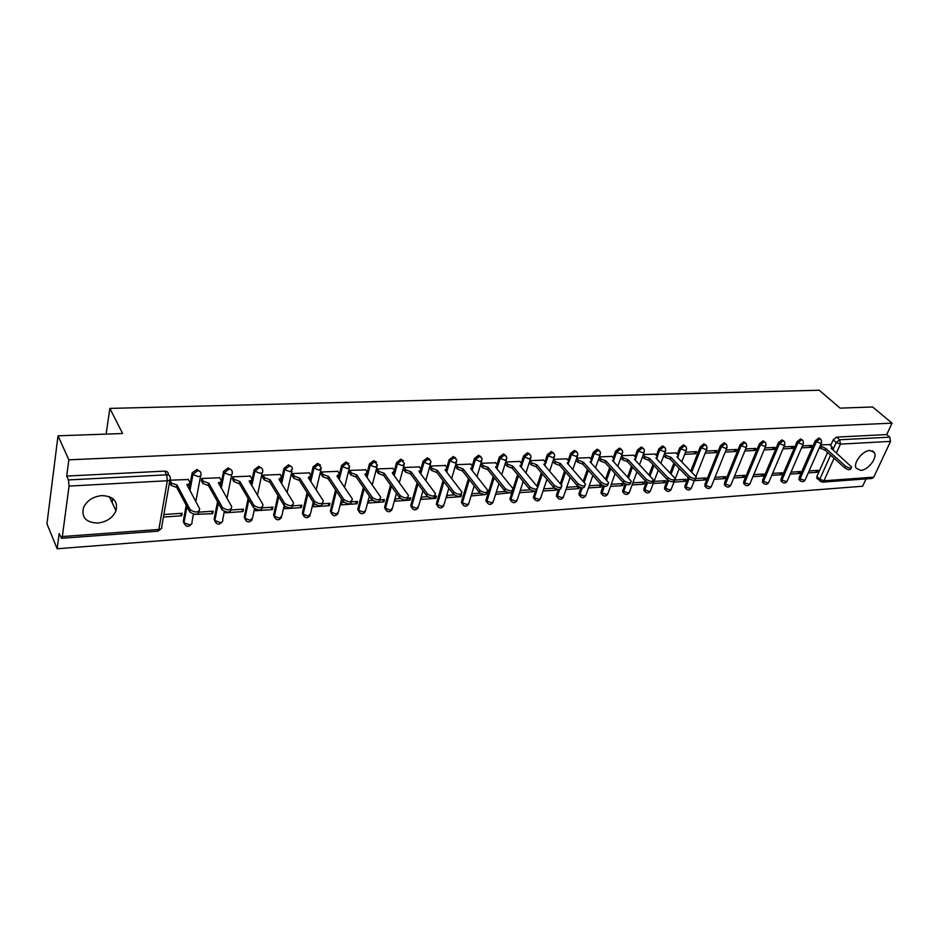 <?xml version="1.0" encoding="UTF-8"?>
<svg xmlns="http://www.w3.org/2000/svg" width="939" height="939" viewBox="0 0 939 939"><rect width="100%" height="100%" fill="white"/><g stroke="black" fill="none" stroke-linecap="round" stroke-linejoin="round"><path stroke-width="1.41" d="M97.785 523.058C106.659 521.943 112.727 517.87 115.99 510.828C118.126 501.262 113.408 496.179 101.846 495.581C93.149 496.567 87.069 500.499 83.594 507.377C81.177 517.342 85.907 522.565 97.785 523.058M860.723 470.38C868.106 470.263 877.765 457.669 874.326 452.551L869.913 450.485C862.565 450.52 852.858 463.091 856.168 468.221L860.723 470.38M200.23 471.648L196.826 469.488L192.202 472.845L192.835 474.465L197.554 470.779C199.972 470.862 201.11 471.953 200.958 474.042C201.509 475.486 200.594 476.343 198.211 476.613L192.835 474.465L189.854 490.663M231.405 469.969L228.142 467.904L223.529 471.366L224.233 472.822L228.881 469.183C231.252 469.265 232.344 470.333 232.156 472.399C232.743 473.819 231.874 474.664 229.562 474.934L224.233 472.822L221.205 488.186M261.828 468.326L258.683 466.354L254.105 469.934L254.868 471.214L259.457 467.61C261.746 467.704 262.791 468.761 262.603 470.779C263.213 472.211 262.392 473.045 260.138 473.303L254.868 471.214L251.793 485.85M291.513 466.73L288.496 464.852L283.965 468.397L284.752 469.641L289.282 466.084C291.442 466.155 292.463 467.153 292.334 469.077L289.975 471.707L284.752 469.641L281.653 483.62M320.492 465.181L317.593 463.373L313.121 466.883L313.931 468.115L318.403 464.605L321.384 467.857L319.107 470.157L313.931 468.115L310.797 481.507M348.792 463.666L346.01 461.941L341.596 465.404L342.43 466.613L346.843 463.15L349.742 466.437L347.547 468.631L342.43 466.613L339.261 479.477M376.445 462.188L373.757 460.533L369.403 463.96L370.248 465.157L374.614 461.73L377.443 465.04L375.318 467.153L370.248 465.157L367.067 477.528M403.453 460.744L400.871 459.159L396.575 462.54L397.443 463.725L401.739 460.345L404.498 463.678L402.455 465.697L397.443 463.725L394.239 475.662M429.862 459.347L427.374 457.821L423.125 461.166L424.005 462.328L428.254 458.983L430.837 461.155L430.942 462.34L428.982 464.277L424.005 462.328L420.789 473.866M455.673 457.986L453.267 456.507L449.077 459.817L449.969 460.967L454.171 457.657L456.659 459.687L456.8 461.049L454.899 462.892L449.969 460.967L446.741 472.129M480.909 456.647L478.597 455.227L474.453 458.502L475.369 459.641L479.512 456.366L481.907 458.267L482.071 459.77L480.24 461.542L475.369 459.641L472.117 470.451M505.593 455.345L503.363 453.971L499.266 457.211L500.194 458.338L504.302 455.098L506.602 456.87L506.802 458.525L505.029 460.216L500.194 458.338L496.942 468.819M529.749 454.077L527.601 452.751L523.539 455.943L524.49 457.058L528.54 453.854L530.758 455.509L530.981 457.305L529.279 458.925L524.49 457.058L521.215 467.246M553.376 452.833L551.299 451.542L547.296 454.711L548.247 455.814L552.261 452.645L554.397 454.183L554.644 456.108L553.001 457.657L548.247 455.814L545.805 463.22M576.511 451.624L574.504 450.368L570.548 453.502L571.511 454.593L575.478 451.459L577.532 452.891L577.814 454.934L576.217 456.413L571.511 454.593L569.093 461.73M599.164 450.438L597.216 449.218L593.307 452.316L594.281 453.396L598.202 450.297L600.174 451.636L600.491 453.783L598.953 455.192L594.281 453.396L591.863 460.333M621.336 449.276L619.458 448.103L615.597 451.166L616.583 452.222L620.444 449.159L622.346 450.403L622.686 452.657L621.195 454.007L616.583 452.222L614.153 459.007M643.062 448.149L641.243 446.999L637.417 450.027L638.414 451.072L642.241 448.044L644.06 449.206L644.436 451.553L642.992 452.844L638.414 451.072L635.973 457.716M664.331 446.999L662.582 445.919L658.791 448.912L659.8 449.957L663.591 446.952L665.34 448.044L665.728 450.474L664.343 451.694L659.8 449.957L657.359 456.46M685.27 445.978L683.486 444.863L679.742 447.833L680.752 448.854L684.496 445.884L686.186 446.894L686.597 449.405L685.259 450.579L680.752 448.854L678.31 455.239M705.752 444.933L703.968 443.818L700.271 446.764L701.292 447.774L705.001 444.828L706.609 445.779L707.055 448.361L705.752 449.488L701.292 447.774L691.773 472.047M725.824 443.901L724.051 442.809L720.389 445.72L721.422 446.718L725.084 443.807L726.633 444.687L727.103 447.34L725.847 448.408L721.422 446.718L705.917 485.44L710.271 487.118L711.539 485.991L726.763 448.173M745.496 442.891L743.747 441.811L740.12 444.687L741.153 445.685L744.78 442.797L746.27 443.631L746.751 446.33L745.543 447.363L741.153 445.685L725.483 484.043L729.803 485.709L731.023 484.63L746.435 447.128M764.792 441.905L763.043 440.825L759.451 443.689L760.496 444.663L764.088 441.811L765.52 442.586L766.024 445.344L764.851 446.33L760.496 444.663L744.686 482.681L748.958 484.324L750.144 483.292L765.719 446.107M783.713 440.931L781.976 439.875L778.431 442.703L779.476 443.678L783.032 440.837L784.405 441.565L784.934 444.382L783.795 445.309L779.476 443.678L763.513 481.343L767.762 482.975L768.912 481.989L784.628 445.098M802.282 439.98L800.556 438.936L797.035 441.729L798.091 442.692L801.613 439.886L802.927 440.567L803.479 443.431L802.376 444.323L798.091 442.692L781.987 480.029L786.201 481.637L787.316 480.698L803.174 444.112M820.486 439.053L818.773 438.008L815.287 440.79L816.355 441.741L819.829 438.959L821.097 439.593L821.672 442.492L820.604 443.349L816.355 441.741L800.122 478.737L804.3 480.334L805.38 479.43L821.379 443.138M58.018 435.813L122.633 433.525L109.863 408.418L819.195 390.237L840.1 408.136L872.66 406.986L892.05 423.16L68.852 459.84L58.018 435.813L46.95 523.833L57.15 548.763L862.636 486.238L866.063 478.902M57.15 548.763L59.157 533.505L61.505 538.293L62.338 536.533L69.052 486.085L68.43 479.935L166.684 474.817C169.173 474.899 170.358 475.991 170.241 478.115C170.757 479.583 169.795 480.451 167.342 480.745L69.052 486.085M68.852 459.84L66.716 476.073L68.43 479.935M817.317 478.808L816.883 476.507L827.599 452.457M830.698 445.485L833.21 439.851L836.215 442.515L839.666 439.757L889.773 437.151L890.548 441.389L873.763 477.153L872.002 478.467L822.4 482.13M889.773 437.151L886.733 434.569L892.05 423.16M790.169 474.125L799.512 473.491L797.634 471.73M799.512 473.491L800.368 471.542L791.014 472.176M801.542 447.868L810.944 447.351L808.937 445.52M810.944 447.351L811.812 445.368L802.411 445.884M771.717 475.392L781.342 474.735L779.476 472.951M781.342 474.735L782.187 472.775L772.551 473.42M783.009 448.901L792.68 448.361L790.673 446.518M792.68 448.361L793.537 446.365L783.865 446.882M752.914 476.672L762.82 476.003L760.966 474.207M762.82 476.003L763.665 474.019L753.747 474.688M764.111 449.945L774.065 449.394L772.069 447.527M774.065 449.394L774.921 447.375L764.956 447.915M733.758 477.986L743.958 477.294L742.103 475.474M743.958 477.294L744.78 475.298L734.58 475.991M744.838 451.002L755.097 450.438L753.113 448.56M755.097 450.438L755.942 448.396L745.683 448.959M714.215 479.324L724.72 478.608L722.877 476.777M724.72 478.608L725.53 476.601L715.037 477.305M725.19 452.093L735.742 451.506L733.782 449.605M735.742 451.506L736.587 449.452L726.023 450.027M694.297 480.686L705.107 479.946L703.276 478.092M705.107 479.946L705.917 477.916L695.717 478.608M705.142 453.197L716.011 452.598L714.063 450.673M716.011 452.598L716.844 450.52L705.964 451.107M673.979 482.083L685.094 481.32L683.299 479.442M685.094 481.32L685.904 479.266L674.777 480.017M684.695 454.335L695.893 453.713L693.956 451.765M695.893 453.713L696.715 451.612L685.517 452.222M653.251 483.503L664.695 482.716L662.911 480.827M664.695 482.716L665.493 480.651L654.037 481.425M676.103 452.927L664.636 453.361M632.1 484.947L643.884 484.137L642.112 482.223M643.884 484.137L644.67 482.059L632.874 482.846M655.14 454.065L643.332 454.511M610.514 486.425L622.651 485.592L620.89 483.655M622.651 485.592L623.426 483.491L611.277 484.313M633.755 455.227L621.595 455.697M588.483 487.94L600.983 487.083L599.235 485.123M600.983 487.083L601.688 485.087M611.911 456.413L599.387 456.894M565.994 489.477L578.858 488.597L577.133 486.613M578.858 488.597L579.363 487.153M589.622 457.633L576.722 458.126M543.024 491.05L556.275 490.146L554.573 488.139M556.275 490.146L556.604 489.16M566.851 458.866L553.564 459.382M519.678 492.646L533.211 491.719L532.483 490.851M533.211 491.719L533.422 491.085M543.587 460.133L530.019 460.662M495.827 494.278L509.278 492.869M519.83 461.436L505.945 461.965M480.111 493.163L472.129 493.703L471.448 495.945L485.275 494.595M495.534 462.751L481.355 463.303L480.897 465.591M454.147 494.912L447.21 495.381L446.541 497.658L460.979 496.661L460.521 496.074M460.979 496.661L461.401 495.252M470.709 464.101L456.201 464.664L455.767 466.988M427.585 496.708L421.728 497.107L421.071 499.395L435.837 498.386L434.921 497.154M435.837 498.386L436.494 496.109L435.062 496.203M445.332 465.486L430.496 466.061L430.062 468.408M400.39 498.539L395.671 498.855L395.037 501.18L410.132 500.147L408.582 497.987M410.132 500.147L410.777 497.846L408.042 498.022M419.369 466.906L404.193 467.493L403.782 469.852M372.548 500.417L369.015 500.663L368.405 503.011L383.84 501.942L382.314 499.759M383.84 501.942L384.462 499.618L380.389 499.888M392.819 468.35L377.278 468.948L376.891 471.343M344.026 502.342L341.749 502.506L341.15 504.865L356.949 503.785L355.458 501.579M356.949 503.785L357.559 501.438L352.055 501.802M365.635 469.829L349.742 470.439L349.367 472.869M314.811 504.313L313.837 504.384L313.274 506.778L329.436 505.675L327.981 503.433M329.436 505.675L330.023 503.292L323.039 503.762M337.829 471.355L321.549 471.977L321.197 474.418M285.21 506.602L284.728 508.738L301.278 507.6L299.858 505.323M301.278 507.6L301.842 505.194L293.297 505.769M309.354 472.904L292.675 473.538L292.346 476.014M255.795 509.372L255.502 510.734L272.451 509.572L271.066 507.271M272.451 509.572L272.991 507.142L262.814 507.823M280.186 474.5L263.108 475.146L262.803 477.646M225.736 511.955L225.571 512.788L242.931 511.591L241.593 509.267M242.931 511.591L243.447 509.138L231.569 509.936M250.314 476.132L232.813 476.789L232.532 479.324M195.007 514.372L212.695 513.668L211.392 511.297M212.695 513.668L213.176 511.18L199.514 512.107M219.714 477.798L201.768 478.467L201.498 481.038M163.492 517.037L181.708 515.793L180.452 513.387M181.708 515.793L182.166 513.269L163.926 514.502M188.34 479.512L169.936 480.205M184.255 523.751L183.281 521.286L186.215 505.299M189.15 489.36L192.119 473.174M215.125 521.591L214.139 519.103L217.543 501.778M220.477 486.907L223.494 471.542M245.243 519.478L244.257 516.978L248.119 498.515M251.042 484.583L254.105 469.946M274.646 517.412L273.636 515.018L277.967 495.475M280.867 482.376L283.965 468.397M303.367 515.394L302.335 513.117L307.112 492.635M309.999 480.263L310.316 478.902M311.067 475.709L313.121 466.883M331.42 513.422L330.434 510.886L335.575 489.958M338.439 478.256L338.627 477.517M339.507 473.902L341.596 465.404M358.827 511.497L357.853 508.95L363.37 487.435M367.29 472.2L369.403 463.96M385.612 509.595L384.65 507.06L390.542 485.04M394.427 470.568L396.575 462.54M411.81 507.753L410.848 505.205L417.104 482.775M420.942 468.995L423.125 461.166M437.41 505.945L436.459 503.398L443.055 480.604M446.858 467.469L449.077 459.817M462.458 504.161L461.519 501.626L468.444 478.526M472.211 465.99L474.453 458.502M486.965 502.424L486.038 499.888L493.28 476.531M497.001 464.535L499.266 457.211M510.945 500.733L509.9 499.278L511.861 492.47M481.331 463.385L483.127 465.627L488.233 467.505L505.288 488.644C509.607 491.496 512.201 491.543 513.058 488.773L517.565 474.629M521.251 463.127L523.539 455.943M534.42 499.067L533.387 497.693L535.277 491.191M536.955 486.085L541.345 472.787M544.984 461.753L547.296 454.711M557.39 497.424L556.51 494.912L558.341 489.536M560.337 483.632L564.609 471.014M568.212 460.415L570.548 453.502M579.903 495.827L579.034 493.315L580.983 487.728M583.213 481.296L587.391 469.312M590.948 459.101L593.307 452.316M601.934 494.266L601.089 491.754L603.202 485.839M605.62 479.066L609.693 467.657M613.214 457.821L615.597 451.166M624.282 493.703L622.569 491.649L625.022 483.89M627.569 476.93L631.548 466.073M635.022 456.577L637.417 450.027M644.659 491.203L643.872 488.738L646.443 481.895M649.06 474.876L652.945 464.523M656.384 455.356L658.791 448.912M665.364 489.724L664.624 487.271L667.488 479.806M670.129 472.904L673.92 463.021M677.312 454.159L679.742 447.833M685.67 488.257L684.965 485.827L688.158 477.705M690.775 471.014L700.271 446.764M705.576 486.825L704.919 484.418L720.389 445.72M725.096 485.428L724.485 483.033L740.12 444.687M744.251 484.055L743.665 481.684L759.451 443.689M763.031 482.705L762.491 480.357L778.431 442.703M781.471 481.378L780.966 479.043L797.035 441.729M799.559 480.075L799.089 477.763L815.287 440.79M106.119 434.111L109.863 408.418M112.117 502.6L112.739 498.527M808.268 472.88L817.353 472.258L815.463 470.521M817.353 472.258L818.209 470.345L809.113 470.955M829.665 444.57L820.604 444.898M66.716 476.073L164.724 471.108C167.212 471.202 168.398 472.294 168.281 474.406L168.691 475.181M886.733 434.569L836.649 437.104L833.21 439.851M601.523 484.97L589.234 485.792M578.307 486.531L566.733 487.318M554.562 488.139L543.751 488.867M530.3 489.771L520.394 490.44M505.487 491.449L496.52 492.048M820.216 445.779L825.862 448.502L824.935 450.215L819.465 447.492M851.297 467.763L850.851 468.725C850.03 470.239 847.976 469.946 844.713 467.833L825.099 450.204M825.862 448.502L845.499 466.108C848.762 468.221 850.816 468.514 851.638 467.012L831.132 448.196L832.353 447.351L829.489 444.405M664.46 453.842L666.068 455.497L670.786 457.223L670.082 459.077L665.364 457.352L663.756 455.685M678.146 456.6L677.841 457.798M695.881 478.186L695.599 478.902C694.743 480.956 692.454 480.756 688.745 478.303L670.082 459.077M670.786 457.223L689.472 476.449C693.193 478.89 695.482 479.09 696.327 477.047L676.949 456.882L678.51 455.661L675.927 452.739M643.18 454.934L644.847 456.671L649.612 458.42L648.708 460.298L644.154 458.537L642.499 456.788M657.136 457.774L656.854 459.054M674.636 479.606L674.366 480.287C673.509 482.411 671.197 482.235 667.418 479.735L648.919 460.286M649.612 458.42L668.134 477.857C671.913 480.345 674.237 480.533 675.094 478.421L655.903 458.068L657.511 456.788L654.964 453.877M621.465 456.037L623.179 457.868L627.991 459.641L627.099 461.53L622.498 459.758L620.796 457.915M635.703 458.971L635.421 460.345M652.934 481.061L652.699 481.695C651.842 483.902 649.483 483.738 645.633 481.202L627.311 461.519M627.991 459.641L646.349 479.301C650.199 481.836 652.558 482.012 653.403 479.806L634.412 459.277L636.079 457.939L633.579 455.039M599.293 457.164L601.066 459.101L605.925 460.885L605.033 462.798L600.397 461.002L598.636 459.054M613.813 460.204L613.519 461.648M630.773 482.552L630.562 483.139C629.705 485.428 627.311 485.287 623.39 482.693L605.244 462.774M605.925 460.885L624.095 480.78C628.015 483.362 630.409 483.515 631.266 481.226L612.474 460.509L614.2 459.112L611.735 456.225M576.663 458.302L578.483 460.345L583.377 462.152L582.72 464.066L577.814 462.27L576.006 460.216M591.453 461.448L591.159 462.974M608.143 484.066L607.944 484.606C607.087 486.989 604.657 486.86 600.667 484.219L582.72 464.066M583.377 462.152L601.359 482.282C605.35 484.923 607.779 485.052 608.636 482.669L590.079 461.777L591.852 460.31L589.446 457.434M553.529 459.464L555.407 461.624L560.36 463.443L559.48 465.392L554.761 463.561L552.895 461.401M568.635 462.727L568.318 464.324M585.009 485.604L584.844 486.109C583.988 488.585 581.523 488.468 577.45 485.78L559.703 465.38M560.36 463.443L578.131 483.82C582.203 486.508 584.668 486.625 585.525 484.148L567.203 463.056L569.034 461.53L566.675 458.666M529.983 460.744L531.838 462.927L536.838 464.77L535.969 466.742L531.204 464.887L529.35 462.704M545.313 464.019L544.984 465.721M561.381 487.188L561.229 487.634C560.372 490.205 557.872 490.111 553.717 487.376L536.192 466.73M536.838 464.77L554.386 485.393C558.541 488.139 561.041 488.233 561.898 485.663L543.822 464.371L545.723 462.774L543.411 459.934M505.921 462.047L507.753 464.265L512.8 466.12L511.943 468.115L507.13 466.237L505.299 464.03M521.485 465.357L521.11 467.117M537.214 488.808L537.085 489.196C536.228 491.86 533.692 491.801 529.455 488.996L512.178 468.103M512.8 466.12L530.112 487.001C534.35 489.806 536.885 489.865 537.742 487.2L519.948 465.721L521.908 464.054L519.654 461.225M488.233 467.505L487.376 469.523L482.529 467.622L480.721 465.38M497.142 466.706L496.719 468.549M512.518 490.451L512.412 490.792C511.555 493.562 508.961 493.515 504.654 490.663L487.623 469.5M513.058 488.773L495.534 467.094L497.564 465.345L495.369 462.54M456.19 464.746L457.962 467.012L463.115 468.925L462.516 470.944L457.363 469.042L455.591 466.765M472.247 468.092L471.777 470.016M487.259 492.142L487.165 492.423C486.308 495.299 483.679 495.276 479.277 492.365L462.516 470.944M463.115 468.925L479.911 490.322C484.313 493.233 486.942 493.257 487.799 490.381L470.58 468.502L472.669 466.671L470.545 463.889M430.473 466.131L432.222 468.444L437.421 470.369L436.588 472.423L431.647 470.486L429.898 468.174M446.8 469.512L446.26 471.507M461.413 493.867L461.342 494.09C460.486 497.071 457.821 497.083 453.326 494.114L436.835 472.411M437.421 470.369L453.936 492.048C458.432 495.017 461.108 495.006 461.953 492.036L445.051 469.934L447.222 468.033L445.156 465.263M404.169 467.563L405.894 469.899L411.141 471.848L410.578 473.913L405.331 471.965L403.606 469.617M420.766 470.955L420.167 473.033M434.968 495.628L434.921 495.792C434.064 498.879 431.341 498.914 426.764 495.898L410.578 473.913M411.141 471.848L427.351 493.808C431.94 496.837 434.663 496.801 435.52 493.714L418.958 471.401L421.2 469.418L419.193 466.671M377.267 469.019L378.945 471.39L384.251 473.362L383.441 475.463L378.405 473.479L376.715 471.108M394.145 472.434L393.464 474.594M407.902 497.424L407.878 497.529C407.021 500.745 404.251 500.804 399.58 497.717L383.699 475.451M384.251 473.362L400.155 495.604C404.838 498.691 407.608 498.632 408.453 495.428L392.244 472.916L394.58 470.826L392.643 468.115M349.719 470.509L351.374 472.916L356.738 474.911L356.21 477.024L350.846 475.028L349.191 472.61M366.903 473.949L366.128 476.179M380.201 499.266L380.189 499.313C379.333 502.647 376.516 502.729 371.738 499.583L356.21 477.024M356.738 474.911L372.29 497.459C377.079 500.604 379.896 500.51 380.753 497.189L364.919 474.453L367.325 472.27L365.471 469.594M321.525 472.035L323.145 474.477L328.568 476.496L327.781 478.644L322.64 476.613L321.021 474.16M339.014 475.498L338.146 477.81M351.832 501.144C350.963 504.583 348.099 504.701 343.228 501.496L328.051 478.632M328.568 476.496L343.768 499.348C348.651 502.553 351.515 502.435 352.371 498.996L336.937 476.026L339.437 473.761L337.653 471.096M292.663 473.596L294.247 476.073L299.717 478.115L298.942 480.298L293.754 478.233L292.182 475.744M310.469 477.071L309.483 479.477M322.805 503.058C321.877 506.579 318.955 506.72 314.013 503.457L299.224 480.275M299.717 478.115L314.53 501.285C319.53 504.548 322.453 504.396 323.309 500.839L308.297 477.634L310.891 475.275L309.177 472.646M263.096 475.193L264.634 477.716L270.174 479.782L269.411 481.989L264.164 479.899L262.627 477.376M281.231 478.69L280.139 481.179M293.062 505.006C292.076 508.621 289.083 508.785 284.083 505.464L269.693 481.965M270.174 479.782L284.576 503.269C289.682 506.591 292.663 506.414 293.52 502.729L278.953 479.289L281.641 476.824L280.022 474.23M232.802 476.824L234.327 479.442L239.891 481.484L239.152 483.714L233.881 481.648L232.356 479.031M251.3 480.334L250.056 482.928M262.58 507.001C261.582 510.699 258.53 510.898 253.436 507.576L239.445 483.691M239.891 481.484L253.906 505.346C259.105 508.68 262.145 508.469 263.014 504.689L249.187 480.968C251.464 480.686 252.309 479.841 251.699 478.432L250.15 475.85M201.756 478.503L203.282 481.226L208.869 483.233L208.129 485.486L202.859 483.468L201.333 480.733M220.677 481.977L219.221 484.712M231.311 509.044C230.337 512.823 227.238 513.058 222.027 509.771L208.435 485.475M208.869 483.233L222.473 507.518C227.719 510.816 230.818 510.558 231.757 506.767L218.388 482.693C220.735 482.423 221.616 481.566 221.041 480.122L219.538 477.505M169.936 480.216L171.45 483.069L177.048 485.029L176.332 487.306L171.051 485.322L169.536 482.482M189.291 483.655L187.624 486.543M199.268 511.156C198.258 514.995 195.101 515.276 189.807 512.025L176.649 487.282M177.048 485.029L190.23 509.748C195.535 512.999 198.692 512.706 199.702 508.891L186.826 484.477C189.22 484.195 190.159 483.315 189.619 481.86L188.176 479.207M169.936 479.864L161.731 526.72C162.236 528.223 161.273 529.138 158.867 529.467L167.342 480.745L166.684 474.817L164.724 471.108M62.338 536.533L158.867 529.467L157.858 531.181L61.598 538.293M816.883 476.507L819.806 479.207L830.569 455.133M832.94 449.816L836.215 442.515L840.428 444.112L836.461 452.962M834.067 458.279L823.961 480.791L873.763 477.153M890.548 441.389L840.428 444.112L839.666 439.757L836.649 437.104M183.281 521.286L183.974 522.612L186.92 506.614M200.629 475.838L195.782 501.637M193.446 514.149L191.955 522.049C192.495 523.516 191.579 524.42 189.232 524.737L184.056 522.753C185.934 527.108 188.434 527.507 191.556 523.95M214.139 519.103L214.855 520.417L218.271 503.069M231.792 474.254L226.968 498.327M224.327 511.509L222.649 519.854C223.212 521.309 222.355 522.19 220.066 522.507L214.89 520.488C216.698 524.842 219.151 525.265 222.285 521.767M244.257 516.978L244.997 518.269L248.87 499.794L244.997 518.269L250.161 520.335L252.614 517.729L254.539 508.692M273.66 514.901L274.423 516.168L278.742 496.731M302.381 512.87L303.168 514.126L307.898 493.879M330.434 510.886L331.232 512.119L336.385 491.191M357.853 508.95L358.675 510.17L364.203 488.644M384.65 507.06L385.483 508.257L391.399 486.238M410.848 505.205L411.693 506.391L417.972 483.949M436.459 503.398L437.328 504.572L443.947 481.766M461.519 501.626L462.411 502.788L469.347 479.676M486.038 499.888L486.942 501.039L494.196 477.669M510.03 498.198L510.945 499.325L518.492 475.744M533.516 496.531L534.444 497.658L536.744 490.663M537.812 487.423L542.284 473.902M556.51 494.912L557.449 496.015L559.656 489.512M561.276 484.735L565.56 472.117M579.034 493.315L579.973 494.407L582.239 487.928M584.175 482.388L588.354 470.392M601.089 491.754L602.04 492.834L604.423 486.202M606.582 480.146L610.667 468.737M622.698 490.228L623.66 491.297L626.196 484.395M628.543 477.986L632.522 467.129M643.872 488.738L644.847 489.794L647.57 482.54M650.046 475.932L653.943 465.568M664.624 487.271L665.61 488.315L668.556 480.639M671.127 473.949L674.918 464.054M684.965 485.827L685.963 486.86L689.167 478.69M704.919 484.418L705.917 485.44L705.788 487.048C707.666 489.066 709.485 488.984 711.222 486.825M724.485 483.033L725.483 484.043L725.354 485.686C727.232 487.634 729.016 487.552 730.73 485.428M743.665 481.684L744.686 482.681L744.545 484.348C746.411 486.226 748.183 486.132 749.85 484.055M762.491 480.357L763.513 481.343L763.384 483.033C765.238 484.853 766.987 484.747 768.618 482.705M780.966 479.043L781.987 480.029L781.858 481.754C783.701 483.503 785.427 483.385 787.035 481.39M799.089 477.763L800.122 478.737L799.993 480.475C801.824 482.177 803.538 482.047 805.11 480.087M800.498 481.003L798.96 479.512M782.387 482.306L780.837 480.768M763.935 483.644L762.362 482.047M745.132 484.994L743.535 483.35M725.964 486.379L724.345 484.677M706.421 487.787L704.79 486.026M686.491 489.219L685.963 486.86L690.353 488.562L691.656 487.376L694.449 480.298M666.174 490.686L665.61 488.315L670.035 490.029L671.385 488.785L679.226 468.491M645.433 492.177L644.847 489.794L649.307 491.52L650.704 490.228L658.298 470.146M622.569 491.649L623.531 492.717L623.66 491.297L628.168 493.045L629.611 491.696L636.935 471.859M602.697 495.252L602.04 492.834L606.582 494.607L608.073 493.186L615.127 473.62M580.654 496.837L579.973 494.407L584.563 496.191L586.1 494.712L592.861 475.463M558.153 498.456L557.449 496.015L562.074 497.823L563.67 496.262L570.137 477.364M535.183 500.111L534.444 497.658L539.103 499.478L540.758 497.858C539.045 501.579 536.897 501.896 534.314 498.809L533.387 497.693M511.72 501.79L510.945 499.325L515.652 501.168L517.354 499.466L523.187 481.425M485.909 500.886L486.813 502.036L486.942 501.039L491.684 502.905L493.456 501.121L498.949 483.585M463.232 505.276L462.411 502.788L467.199 504.666L469.031 502.811L474.172 485.839M438.196 507.072L437.328 504.572L442.163 506.473L444.065 504.536L448.842 488.21M412.585 508.903L411.693 506.391L416.576 508.328L418.548 506.297L422.949 490.71M386.41 510.781L385.483 508.257L390.413 510.217L392.443 508.093L396.458 493.339M359.625 512.694L358.675 510.17L363.639 512.142L365.752 509.936L369.356 496.121M332.218 514.654L331.232 512.119L336.256 514.126L338.451 511.825L341.62 499.079M304.166 516.661L303.168 514.126L308.227 516.145L310.504 513.75L313.239 502.236M275.456 518.715L274.423 516.168L279.54 518.222L281.9 515.711L284.177 505.605M246.053 520.805L244.997 518.269C246.722 522.624 249.14 523.07 252.262 519.631M215.923 522.953L214.855 520.417L218.318 503.151M183.974 522.612L186.99 506.778M820.158 481.472L819.806 479.207L823.961 480.791L822.224 482.141L816.754 478.28M825.686 448.502L824.935 450.215M821.461 446.905L820.698 448.619M845.499 466.108L844.713 467.833M670.587 457.234L669.883 459.089M666.068 455.497L665.364 457.352M689.472 476.449L688.745 478.303M649.401 458.432L648.708 460.298M644.847 456.671L644.154 458.537M668.134 477.857L667.418 479.735M627.78 459.652L627.099 461.53M623.179 457.868L622.498 459.758M646.349 479.301L645.633 481.202M605.702 460.896L605.033 462.798M601.066 459.101L600.397 461.002M624.095 480.78L623.39 482.693M583.166 462.164L582.497 464.077M578.483 460.345L577.814 462.27M601.359 482.282L600.667 484.219M560.137 463.455L559.48 465.392M555.407 461.624L554.761 463.561M578.131 483.82L577.45 485.78M536.603 464.782L535.969 466.742M531.838 462.927L531.204 464.887M554.386 485.393L553.717 487.376M512.565 466.131L511.943 468.115M507.753 464.265L507.13 466.237M530.112 487.001L529.455 488.996M487.987 467.516L487.376 469.523M483.127 465.627L482.529 467.622M505.288 488.644L504.654 490.663M462.868 468.937L462.27 470.955M457.962 467.012L457.363 469.042M479.911 490.322L479.277 492.365M437.175 470.38L436.588 472.423M432.222 468.444L431.647 470.486M453.936 492.048L453.326 494.114M410.883 471.859L410.32 473.925M405.894 469.899L405.331 471.965M427.351 493.808L426.764 495.898M383.992 473.373L383.441 475.463M378.945 471.39L378.405 473.479M400.155 495.604L399.58 497.717M356.468 474.923L355.94 477.035M351.374 472.916L350.846 475.028M372.29 497.459L371.738 499.583M328.298 476.507L327.781 478.644M323.145 474.477L322.64 476.613M343.768 499.348L343.228 501.496M299.435 478.139L298.942 480.298M294.247 476.073L293.754 478.233M314.53 501.285L314.013 503.457M269.88 479.794L269.411 481.989M264.634 477.716L264.164 479.899M284.576 503.269L284.083 505.464M239.598 481.507L239.152 483.714M234.304 479.395L233.858 481.601M253.87 505.299L253.401 507.529M208.564 483.256L208.129 485.486M203.211 481.108L202.789 483.35M222.39 507.389L221.944 509.642M176.743 485.04L176.332 487.306M171.332 482.881L170.933 485.134M190.089 509.525L189.666 511.802M109.311 496.625L115.99 510.828M872.354 450.837L874.326 452.551M684.836 487.4L685.834 488.421C687.724 490.522 689.555 490.463 691.339 488.257M664.495 488.785L665.481 489.829C667.371 492.001 669.237 491.966 671.056 489.712M643.743 490.205L644.717 491.261C646.619 493.515 648.509 493.491 650.375 491.191M600.948 493.128L601.911 494.207C603.824 496.637 605.761 496.661 607.733 494.254M578.894 494.618L579.844 495.71C581.757 498.257 583.729 498.292 585.748 495.827M556.381 496.144L557.308 497.247C559.233 499.888 561.229 499.959 563.306 497.435M509.9 499.278L510.816 500.405C512.717 503.281 514.783 503.398 516.99 500.745M461.401 502.529L462.281 503.691C464.183 506.814 466.307 506.99 468.655 504.208M436.342 504.208L437.21 505.382C439.1 508.645 441.26 508.844 443.689 505.992M410.742 505.91L411.587 507.095C413.453 510.499 415.648 510.746 418.172 507.811M384.556 507.659L385.389 508.856C387.244 512.412 389.462 512.682 392.079 509.677M357.771 509.431L358.592 510.652C360.412 514.361 362.689 514.666 365.388 511.579M330.375 511.25L331.174 512.494C332.981 516.356 335.282 516.696 338.087 513.527M302.335 513.117L303.121 514.372C304.893 518.387 307.241 518.774 310.14 515.511M273.636 515.018L274.399 516.286C276.148 520.476 278.531 520.899 281.547 517.553M254.105 469.934L254.868 471.19L251.805 485.85M223.529 471.366L224.28 472.892L221.252 488.268M192.202 472.845L192.918 474.606L189.936 490.815M706.715 449.241L695.987 476.402M686.245 450.321L681.796 461.835M665.364 451.436L660.892 463.267M623.531 492.717C625.433 495.064 627.346 495.064 629.271 492.705M644.06 452.563L639.553 464.746M622.311 453.713L617.78 466.272M600.091 454.887L595.537 467.845M577.415 456.096L572.837 469.477M554.245 457.316L549.644 471.155M546.909 479.348L540.758 497.858M530.57 458.572L525.946 472.904M486.813 502.036C488.714 505.029 490.804 505.17 493.092 502.459M506.379 459.852L501.731 474.711M481.66 461.155L476.977 476.589M456.377 462.493L451.671 478.55M430.52 463.854L425.801 480.592M404.075 465.251L399.333 482.728M377.009 466.671L372.255 484.97M349.32 468.138L344.543 487.329M320.974 469.617L316.185 489.818M291.935 471.143L287.134 492.459M262.204 472.704L257.403 495.264M157.987 531.169L161.308 528.634M832.071 447.985L831.731 448.736M234.327 479.442L233.881 481.648M253.906 505.346L253.436 507.576M203.282 481.226L202.859 483.468M222.473 507.518L222.027 509.771M171.45 483.069L171.051 485.322M190.23 509.748L189.807 512.025"/></g></svg>
